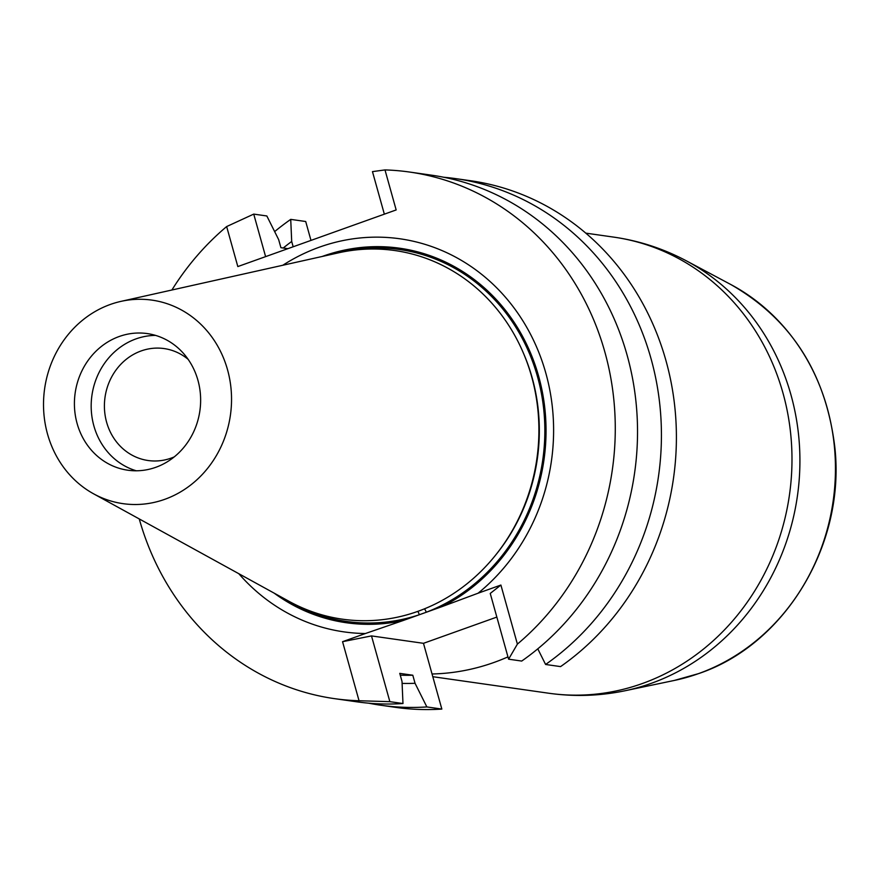 <?xml version="1.0" encoding="UTF-8"?>
<svg xmlns="http://www.w3.org/2000/svg" width="879" height="879" viewBox="0 0 879 879"><rect width="100%" height="100%" fill="white"/><g stroke="black" fill="none" stroke-linecap="round" stroke-linejoin="round"><path stroke-width="1.32" d="M545.595 664.469L560.571 666.601A265.963 242.78 -81.9 0 0 671.644 385.145A265.963 242.78 -81.9 0 0 470.694 180.755L455.718 178.624A265.963 242.78 98.1 0 1 656.668 383.013A265.963 242.78 98.1 0 1 545.595 664.469L537.783 648.834M496.844 617.08L423.48 643.318L441.84 709.078L426.864 706.936A265.963 242.78 98.1 0 1 380.618 705.211A265.963 242.78 98.1 0 1 368.719 703.189M380.618 705.211L395.594 707.353A265.963 242.78 -81.9 0 0 441.84 709.078M310.979 240.406L305.705 221.508L290.729 219.376L291.696 241.472A242.703 221.552 -81.9 0 0 283.236 248.01M120.961 301.376L338.635 252.8A186.172 169.944 98.1 0 1 536.871 458.849A186.172 169.944 98.1 0 1 288.927 601.269L93.526 493.778A102.788 93.833 98.1 0 1 43.95 394.594A102.788 93.833 98.1 0 1 110.325 304.453A102.788 93.833 98.1 0 1 120.961 301.376A102.788 93.833 98.1 0 1 230.419 415.141A102.788 93.833 98.1 0 1 93.526 493.778M119.269 336.481A69.001 62.991 98.1 0 1 147.265 333.58A69.001 62.991 98.1 0 1 199.885 410.79A69.001 62.991 98.1 0 1 127.785 470.21A69.001 62.991 98.1 0 1 77.11 423.502A69.001 62.991 98.1 0 1 119.269 336.481M136.256 470.781A69.001 62.991 98.1 0 1 93.877 425.897A69.001 62.991 98.1 0 1 155.561 335.404M174.218 456.904A56.542 51.619 98.1 0 1 148.133 460.519A56.542 51.619 98.1 0 1 106.623 422.261A56.542 51.619 98.1 0 1 164.109 348.567A56.542 51.619 98.1 0 1 188.139 359.335M282.796 265.26A198.522 181.228 98.1 0 1 525.027 324.384A198.522 181.228 98.1 0 1 478.077 593.215L442.445 606.466A189.15 172.658 -81.9 0 0 535.223 365.246A189.15 172.658 -81.9 0 0 322.175 256.47M274.16 593.149A189.15 172.658 -81.9 0 0 403.043 620.563L365.378 633.528A198.522 181.228 98.1 0 1 238.813 573.701M442.445 606.466L403.043 620.563M171.899 290.004A265.963 242.78 98.1 0 1 226.65 226.562L237.824 266.568L396.165 209.938L384.991 169.922L372.465 171.625L384.343 214.157M384.991 169.922A265.963 242.78 98.1 0 1 409.57 172.042A265.963 242.78 98.1 0 1 608.147 364.961A265.963 242.78 98.1 0 1 517.39 644.109L508.6 659.184L521.708 661.063A265.963 242.78 -81.9 0 0 632.77 379.607A265.963 242.78 -81.9 0 0 431.831 175.218L409.57 172.042M443.73 177.25A265.963 242.78 98.1 0 1 455.718 178.624M287.862 248.669L280.906 247.68L278.654 239.615L266.842 215.97L253.734 214.102L265.612 256.635M293.168 246.779L291.696 241.472M274.655 231.595A265.963 242.78 98.1 0 1 290.729 219.376M402.099 683.39A242.703 221.552 -81.9 0 0 415.053 683.291L426.864 706.936M400.264 675.182A234.55 214.102 -81.9 0 0 412.8 675.226L415.053 683.291M402.978 703.53L389.858 701.662L359.05 700.75A265.963 242.78 98.1 0 1 334.47 698.64L356.72 701.805A265.963 242.78 -81.9 0 0 402.978 703.53L402.011 681.434L399.758 673.369L412.8 675.226M334.47 698.64A265.963 242.78 98.1 0 1 139.256 518.929M253.734 214.102L226.65 226.562M478.077 593.215L500.898 585.051L517.39 644.109M500.898 585.051L490.24 593.435L508.6 659.184M423.48 643.318L371.498 635.913L342.557 641.692L365.378 633.528M389.858 701.662L371.498 635.913M359.05 700.75L342.557 641.692M417.723 611.399A4.186 1.56 -108.4 0 1 419.272 614.751A187.842 171.471 98.1 0 1 288.026 600.775M337.624 253.02A187.842 171.471 98.1 0 1 539.025 382.464A187.842 171.471 98.1 0 1 426.216 612.267A4.186 1.527 69 0 0 424.436 608.839M507.952 656.888A230.364 210.279 98.1 0 1 432.039 673.984M495.844 554.825A183.656 167.647 -81.9 0 0 524.313 355.226M625.002 690.762L674.369 680.434A210.619 192.259 -81.9 0 0 698.552 673.611A210.619 192.259 -81.9 0 0 834.665 487.614A210.619 192.259 -81.9 0 0 730.834 284.532L686.323 260.821A228.727 208.795 98.1 0 1 799.066 481.362A228.727 208.795 98.1 0 1 651.251 683.346A228.727 208.795 98.1 0 1 625.002 690.762C599.72 696.014 574.306 696.838 548.771 693.234A230.364 210.279 -81.9 0 0 642.263 683.554A230.364 210.279 -81.9 0 0 791.485 443.412A230.364 210.279 -81.9 0 0 613.817 237.132C639.352 240.813 663.513 248.713 686.323 260.821M432.798 676.698L548.771 693.234M585.788 233.133L613.817 237.132M730.834 284.532C791.078 319.077 825.722 373.157 834.775 446.796C845.84 543.596 785.639 644.351 698.739 673.567L674.369 680.434"/></g></svg>
